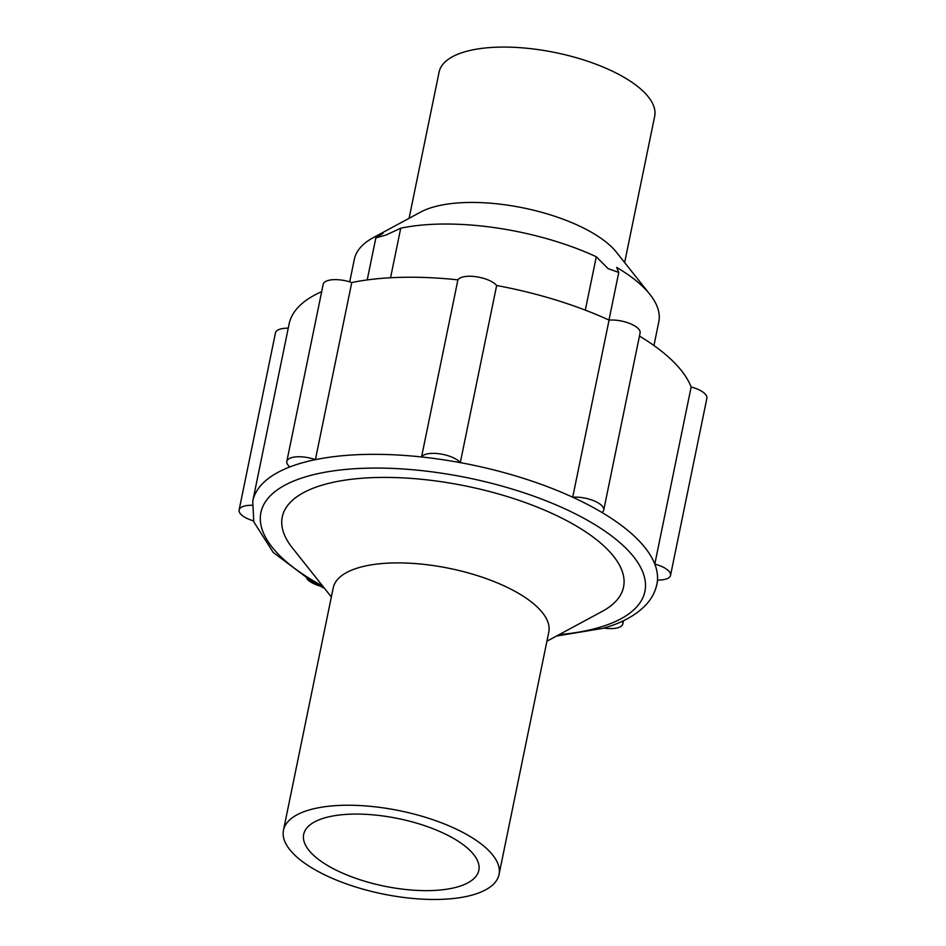 <?xml version="1.0" encoding="UTF-8"?>
<svg xmlns="http://www.w3.org/2000/svg" width="946" height="946" viewBox="0 0 946 946"><rect width="100%" height="100%" fill="white"/><g stroke="black" fill="none" stroke-linecap="round" stroke-linejoin="round"><path stroke-width="1.42" d="M253.516 520.879A20.635 7.958 11.6 0 1 239.113 509.977A20.635 7.958 11.6 0 1 252.109 505.306M321.675 291.687A206.299 79.618 11.6 0 0 289.086 324.076L252.736 501.191A206.299 79.618 11.6 0 1 289.89 466.922A20.635 7.958 11.6 0 1 286.827 461.435A20.635 7.958 11.6 0 1 315.396 459.65L351.758 282.535A206.299 79.618 11.6 0 1 457.911 279.862A20.635 7.958 11.6 0 1 476.287 276.752A20.635 7.958 11.6 0 1 496.65 285.515A206.299 79.618 11.6 0 1 609.058 320.103A20.635 7.958 11.6 0 1 630.355 323.721A20.635 7.958 11.6 0 1 640.087 332.98L603.725 510.095A20.635 7.958 11.6 0 1 601.987 512.495A206.299 79.618 11.6 0 1 654.798 564.088A206.299 79.618 11.6 0 1 657.47 580.04A206.299 79.618 11.6 0 1 656.914 584.155L657.754 580.052M286.827 461.435L323.189 284.32A20.635 7.958 11.6 0 1 351.758 282.535M239.113 509.977L275.463 332.862A20.635 7.958 11.6 0 1 288.246 328.191M349.701 281.861L354.336 259.322A155.416 59.976 11.6 0 1 373.339 237.612A155.416 59.976 11.6 0 1 382.988 233.26L375.846 237.895L386.063 235.01L400.726 228.199A155.416 59.976 11.6 0 1 596.287 256.756L585.326 310.146M373.339 237.612L420.663 212.058A110.032 42.464 11.6 0 1 427.497 208.983A110.032 42.464 11.6 0 1 529.831 209.326A110.032 42.464 11.6 0 1 616.461 252.251L649.89 294.372A155.416 59.976 11.6 0 1 658.806 321.817L653.946 345.515M649.89 294.372A155.416 59.976 11.6 0 0 616.65 267.375L618.755 272.448L608.089 268.629L596.287 256.756M409.086 218.313L439.098 72.073A110.032 42.464 11.6 0 1 555.42 52.598A110.032 42.464 11.6 0 1 654.667 116.323L624.644 262.562M457.497 886.922A89.397 34.505 11.6 0 1 357.221 878.822A89.397 34.505 11.6 0 1 303.678 834.384A89.397 34.505 11.6 0 1 398.195 818.562A89.397 34.505 11.6 0 1 478.83 870.332A89.397 34.505 11.6 0 1 457.497 886.922M472.787 894.892A110.032 42.464 11.6 0 1 349.37 884.924A110.032 42.464 11.6 0 1 283.469 830.233A110.032 42.464 11.6 0 1 399.791 810.757A110.032 42.464 11.6 0 1 499.039 874.482A110.032 42.464 11.6 0 1 472.787 894.892M283.469 830.233L333.217 587.868A110.032 42.464 11.6 0 1 449.539 568.404A110.032 42.464 11.6 0 1 548.786 632.117L499.039 874.482M400.726 228.199L390.556 277.757M622.302 621.262A20.635 7.958 11.6 0 1 622.811 623.911A20.635 7.958 11.6 0 1 603.867 628.073M639.461 336.055A206.299 79.618 11.6 0 1 691.148 386.985L654.798 564.088A20.635 7.958 11.6 0 1 670.537 575.369A20.635 7.958 11.6 0 1 657.47 580.04M691.148 386.985A20.635 7.958 11.6 0 1 706.887 398.254L670.537 575.369M289.89 466.922A206.299 79.618 11.6 0 1 315.396 459.65A206.299 79.618 11.6 0 1 421.549 456.965A206.299 79.618 11.6 0 1 460.3 462.629A206.299 79.618 11.6 0 1 572.708 497.218A206.299 79.618 11.6 0 1 601.987 512.495M609.058 320.103L572.708 497.218A20.635 7.958 11.6 0 1 594.005 500.836A20.635 7.958 11.6 0 1 603.725 510.095M457.911 279.862L421.549 456.965A20.635 7.958 11.6 0 1 439.937 453.867A20.635 7.958 11.6 0 1 460.3 462.629L496.65 285.515M331.348 596.985L292.255 547.734A174.218 67.237 11.6 0 1 466.425 486.138A174.218 67.237 11.6 0 1 602.259 611.364L546.906 641.234M320.174 586.106A20.635 7.958 11.6 0 1 306.729 578.384M322.716 586.118A195.988 75.633 11.6 0 1 309.874 475.613A195.988 75.633 11.6 0 1 580.631 516.563A195.988 75.633 11.6 0 1 598.144 627.766A195.988 75.633 11.6 0 1 559.133 634.648M608.976 320.067L618.755 272.448M367.214 279.933L375.846 237.895M623.473 620.706L622.811 623.911M556.555 636.031L602.886 628.357C621.924 623.059 636.433 615.054 646.402 604.34C651.806 598.38 655.306 591.652 656.914 584.155M252.736 501.191L253.8 521.849L273.228 552.452L312.085 581.589L324.537 588.412"/></g></svg>
